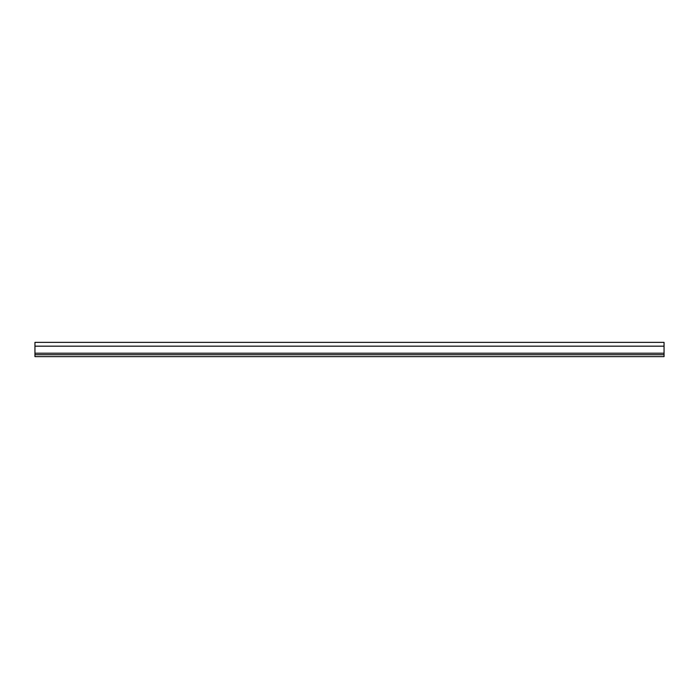 <?xml version="1.0" encoding="UTF-8"?>
<svg xmlns="http://www.w3.org/2000/svg" width="699" height="699" viewBox="0 0 699 699"><rect width="100%" height="100%" fill="white"/><g stroke="black" fill="none" stroke-linecap="round" stroke-linejoin="round"><path stroke-width="1.05" d="M34.95 353.205L34.95 342.37L664.05 342.37L664.05 356.63L34.95 356.63L34.95 353.205L664.05 353.205M34.95 354.725L664.05 354.725M34.95 346.171L664.05 346.171"/></g></svg>
